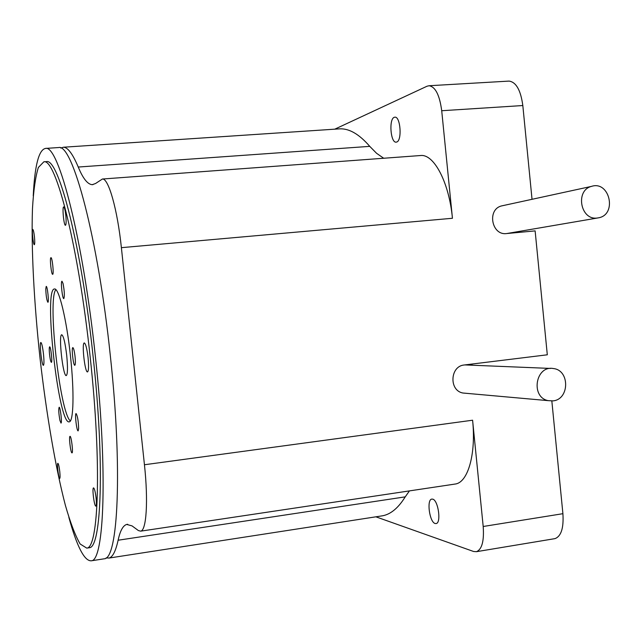 <?xml version="1.0" encoding="UTF-8"?>
<svg xmlns="http://www.w3.org/2000/svg" width="642" height="642" viewBox="0 0 642 642"><rect width="100%" height="100%" fill="white"/><g stroke="black" fill="none" stroke-linecap="round" stroke-linejoin="round"><path stroke-width="0.96" d="M466.22 393.313L462.85 393.008C448.79 390.488 450.082 365.972 464.318 364.985L547.305 354.801L535.131 230.887L506.538 233.56C491.636 235.71 486.821 209.469 501.49 205.938L503.127 205.576M552.995 400.881C569.582 399.493 569.976 370.193 553.436 368.556C535.597 365.009 530.276 397.254 548.172 400.64L552.995 400.881M597.14 218.039L598.681 217.798C617.411 214.468 609.619 180.314 591.475 186.389C575.031 190.361 580.432 220.447 597.14 218.039M472.022 364.038L471.958 365.21M551.839 400.985L562.906 513.688C563.82 527.973 561.18 536.287 554.985 538.63L554.327 538.742M532.033 199.301L522.821 105.537C520.734 90.249 516.16 82.104 509.09 81.093L508.592 81.117M420.157 155.557L420.807 155.508C434.096 154.064 449.151 182.649 452.441 218.272L441.712 110.729C439.634 95.144 435.428 86.814 429.089 85.739L427.034 86.221L334.787 129.17M383.691 158.253L376.573 153.294L369.752 146.36L78.252 167.04C82.995 178.572 87.673 184.447 92.287 184.671L95.562 183.5L102.407 179.022C108.474 178.051 117.438 209.348 121.386 247.668L144.442 464.752C148.382 500.937 146.44 530.452 140.678 531.159L138.383 530.557L132.043 525.894L126.699 524.434C122.983 525.557 120.126 530.822 118.12 540.227L405.23 496.86L409.444 490.889M454.496 484.14L455.491 483.996C468.018 482.238 476.171 453.846 472.592 420.213L483.193 526.488C484.212 541.029 481.957 549.424 476.436 551.687L473.563 551.478L375.883 516.818M78.252 167.04C72.674 153.839 67.739 147.235 63.43 147.227L60.757 148.061M106.115 557.866L109.044 558.058C112.679 557.104 115.704 551.157 118.12 540.227M396.708 142.034L396.122 142.155C390.569 142.973 388.731 119.099 394.22 117.317L394.91 117.165C400.504 116.346 402.245 140.622 396.708 142.034M435.116 523.495C429.53 522.227 426.44 499.564 431.785 499.099L432.668 499.139C438.229 500.07 441.479 523.102 436.111 523.559L435.116 523.495M369.752 146.36C359.368 134.33 349.409 128.488 339.875 128.833L338.23 128.946M380.586 516.096L382.833 515.743C390.962 514.114 398.425 507.814 405.23 496.86M88.524 547.851L89.342 547.722C101.396 547.963 104.806 463.717 93.21 357.45C81.63 246.632 58.574 157.755 46.481 161.624L45.895 161.664M90.257 357.779C78.661 246.889 55.774 157.94 43.849 161.808L38.351 167.482C35.487 176.654 33.528 190.369 32.477 208.626C31.113 248.077 34.018 302.663 40.029 358.22C46.352 413.745 55.469 467.528 65.436 505.519C70.459 522.989 75.363 535.813 80.154 543.999L86.742 548.116C98.627 548.388 101.861 464.11 90.257 357.779M33.24 195.818C34.74 165.411 38.849 149.61 45.574 148.414C58.43 144.314 83.091 238.904 95.498 357.626C107.904 471.429 104.156 561.012 91.357 560.787C84.511 561.325 77.008 546.832 68.838 517.308M55.838 289.63C47.315 299.421 59.923 413.231 70.379 420.911M70.476 356.19C74.376 391.692 73.589 421.954 69.248 421.818C58.518 425.486 43.271 288.154 54.498 288.996C58.847 287.608 66.616 319.307 70.476 356.19M66.712 355.395C65.171 342.716 63.518 335.846 61.76 334.771C58.27 334.313 62.996 376.91 66.286 375.578C67.715 374.254 67.859 367.529 66.712 355.395M88.058 357.602C88.853 366.189 88.676 370.956 87.537 371.919C84.921 372.938 81.534 342.627 84.303 342.932C85.699 343.687 86.951 348.574 88.058 357.602M43.479 354.023C44.138 360.82 44.113 364.592 43.415 365.33C41.802 366.06 39.162 342.186 40.887 342.499C41.77 343.117 42.629 346.961 43.479 354.023M63.052 283.531C64.465 291.139 64.722 296.163 63.815 298.61C62.362 299.14 60.476 280.947 62.009 281.228L63.052 283.531M50.903 257.699L50.959 257.683C52.275 257.193 54.048 274.648 52.644 274.311C51.36 274.792 49.586 257.932 50.903 257.699M45.775 288.948L46.216 286.404C47.42 285.915 49.169 302.583 47.885 302.278C46.738 300.36 46.031 295.914 45.775 288.948M49.554 354.512C49.113 349.898 49.145 347.33 49.643 346.808C50.798 346.271 52.604 362.602 51.368 362.361C50.742 361.928 50.132 359.311 49.554 354.512M59.939 420.446C58.719 413.665 58.454 409.275 59.144 407.277C60.316 406.659 62.258 423.263 60.99 423.086L59.939 420.446M71.896 452.859C70.548 452.458 68.702 436.199 70.018 436.359C71.294 435.677 73.389 453.027 72.008 452.883L71.896 452.859M78.637 428.712L78.147 430.87C76.727 431.544 74.576 413.424 76.093 413.56C77.562 415.896 78.404 420.943 78.637 428.712M59.77 471.581C60.171 475.722 60.163 478.009 59.722 478.451C58.647 479.044 56.721 463.187 57.876 463.299C58.526 463.765 59.152 466.525 59.77 471.581M96.099 498.007C96.565 502.855 96.485 505.551 95.867 506.097C94.318 506.899 91.886 487.832 93.539 487.88C94.47 488.426 95.321 491.804 96.099 498.007M65.797 215.303C66.343 221.281 66.23 224.62 65.46 225.302C63.847 225.775 62.017 206.539 63.719 206.925C64.489 207.35 65.179 210.143 65.797 215.303M34.419 236.521C34.885 241.424 34.861 244.161 34.347 244.714C33.24 245.124 31.643 229.138 32.822 229.451C33.376 229.812 33.906 232.171 34.419 236.521M75.058 356.559C75.555 361.799 75.467 364.712 74.817 365.298C73.316 365.908 71.262 347.41 72.851 347.619C73.653 348.092 74.392 351.07 75.058 356.559M57.997 147.588L58.719 147.54C72.474 143.399 98.041 237.628 110.352 355.973C122.702 469.398 118.024 558.861 104.373 558.781L103.386 558.933M522.821 105.537L441.712 110.729M452.441 218.272L121.386 247.668M472.592 420.213L144.442 464.752M562.906 513.688L483.193 526.488M462.85 393.008L548.172 400.64M464.888 364.921L550.587 368.436M506.835 233.536L597.566 217.991M501.49 205.938L591.475 186.389M455.491 483.996L140.678 531.159M127.678 524.289L126.699 524.434M429.089 85.739L509.09 81.093M420.807 155.508L102.407 179.022M92.287 184.671L92.954 184.623M554.985 538.63L476.436 551.687M339.875 128.833L63.43 147.227M382.833 515.743L109.044 558.058M86.742 548.116L89.342 547.722M43.849 161.808L46.481 161.624M91.357 560.787L104.373 558.781M45.574 148.414L58.719 147.54"/></g></svg>
